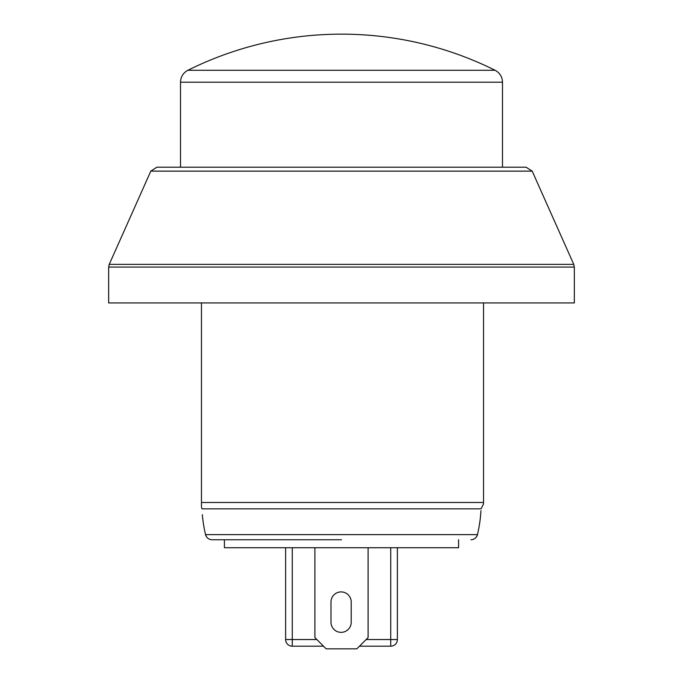 <?xml version="1.0" encoding="UTF-8"?>
<svg xmlns="http://www.w3.org/2000/svg" width="683" height="683" viewBox="0 0 683 683"><rect width="100%" height="100%" fill="white"/><g stroke="black" fill="none" stroke-linecap="round" stroke-linejoin="round"><path stroke-width="1.02" d="M341.5 70.281L187.885 70.281C183.172 72.859 180.713 76.829 180.508 82.191L502.492 82.191C502.287 76.829 499.828 72.859 495.115 70.281L341.5 70.281M351.216 622.239A10.108 10.108 0 0 1 341.099 632.356A10.108 10.108 0 0 1 330.99 622.239L330.99 602.013A10.108 10.108 0 0 1 341.099 591.905A10.108 10.108 0 0 1 351.216 602.013L351.216 622.239M314.889 547.732L314.889 637.563L326.175 648.85L356.825 648.85L368.111 637.563L368.111 547.732M201.459 302.919L201.459 506.649L201.459 502.492L201.459 506.649L201.459 502.492L483.53 502.492L483.53 302.919M201.459 506.649L201.937 508.844L481.063 508.844L483.53 503.969L483.53 502.492M359.48 646.186L390.727 646.186A6.651 6.651 0 0 0 397.378 639.536L366.131 639.536M390.727 646.186L390.727 547.732M316.869 639.536L285.622 639.536L285.622 547.732L285.622 639.536A6.651 6.651 0 0 0 292.273 646.186L292.273 547.732M292.273 646.186A6.651 6.651 0 0 1 285.622 639.536A6.651 6.651 0 0 0 292.273 646.186L323.52 646.186M397.378 639.536L397.378 547.732L397.378 639.536M470.988 539.749C474.326 539.536 476.486 537.828 477.46 534.627L205.54 534.627C206.514 537.828 208.674 539.536 212.012 539.749L341.5 539.749M217.757 539.749L212.012 539.749M108.657 267.079L108.657 302.919L574.343 302.919L574.343 267.079L108.657 267.079L109.237 264.364L573.763 264.364L574.343 267.079M532.194 171.143L526.115 167.198L156.885 167.198L150.806 171.143L532.194 171.143L573.763 264.364M224.417 539.749L224.417 547.732L458.583 547.732L458.583 539.749M502.492 167.198L502.492 82.191M180.508 167.198L180.508 82.191M495.115 70.281A344.625 344.625 0 0 0 187.885 70.281M202.33 514.683A139.708 139.708 0 0 0 205.805 535.72M477.195 535.72A139.708 139.708 0 0 0 480.96 510.696M150.806 171.143L109.237 264.364"/></g></svg>
